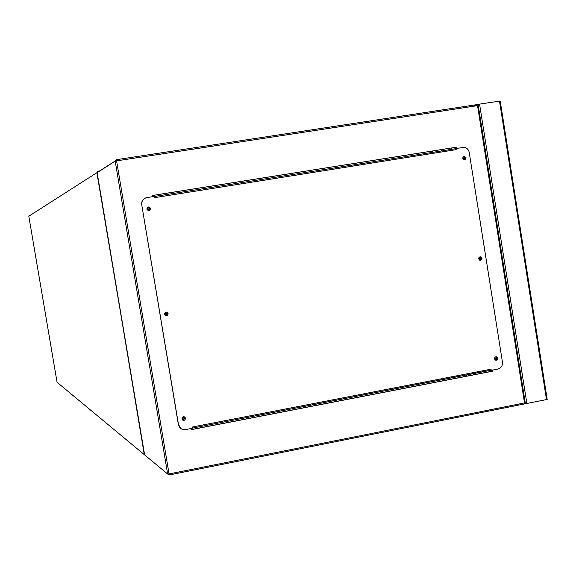 <?xml version="1.0" encoding="UTF-8"?>
<svg xmlns="http://www.w3.org/2000/svg" width="576" height="576" viewBox="0 0 576 576"><rect width="100%" height="100%" fill="white"/><g stroke="black" fill="none" stroke-linecap="round" stroke-linejoin="round"><path stroke-width="0.86" d="M474.559 105.516L479.57 104.112L500.213 101.009L547.193 399.442L525.319 403.762M496.865 358.308L496.469 357.66L495.043 358.661L495.432 359.302L496.865 358.308M495.965 357.502L496.627 358.272L495.698 359.431M481.018 258.394L480.478 257.652L479.189 258.718L479.729 259.459L481.018 258.394M479.952 257.587L480.787 258.401L480.024 259.538M465.091 157.961L464.335 157.14L463.255 158.256L464.011 159.077L465.091 157.961M463.853 157.176L464.868 158.011L464.27 159.091M149.616 208.649L148.363 207.806L147.593 208.98L148.838 209.83L149.616 208.649M148.234 207.842L149.486 208.548L148.867 209.815M167.17 313.762L165.953 312.926L165.168 314.186L166.363 314.95L167.17 313.762M166.262 312.912L167.062 313.747L165.953 314.95M184.63 418.298L183.434 417.485L182.635 418.73L183.816 419.501L184.63 418.298M184.068 417.557L184.514 418.241L183.067 419.364M456.898 148.313L456.71 147.139L152.654 195.437L152.856 196.654M191.534 428.443L191.729 429.581L492.293 371.275L492.113 370.188M97.574 172.238L97.985 171.979M152.662 195.458L456.487 147.197L456.674 148.342M491.897 370.231L492.055 371.239L191.714 429.494M97.942 171.446L97.114 172.534L144.626 454.91L167.645 474.005L115.186 161.15L97.142 172.656M477.54 105.631L116.582 160.862L169.07 473.933L167.645 474.005L169.121 474.984L525.384 403.747L524.52 402.912L477.54 105.631L478.094 104.436L116.23 159.718M525.384 403.747L169.121 474.984L169.07 473.933L524.52 402.912M182.758 420.163C184.442 420.581 185.335 419.904 185.443 418.14L184.579 416.873M185.558 418.205L185.537 418.104C183.888 416.081 182.678 416.347 181.915 418.903L181.93 418.982C183.578 421.027 184.781 420.768 185.558 418.205M165.917 315.799L167.314 315.41L167.969 314.366L167.962 313.474L166.486 312.091M168.098 313.632L168.062 313.488C166.385 311.479 165.175 311.746 164.441 314.28L164.462 314.395C166.126 316.433 167.342 316.181 168.098 313.632M149.213 210.6L150.379 208.26L148.061 207.007M150.538 208.49L150.473 208.224C148.745 206.316 147.535 206.597 146.858 209.081L146.909 209.29C148.622 211.255 149.832 210.989 150.538 208.49M464.659 159.84L465.847 157.838L463.903 156.326M466.07 157.788L464.227 156.262L463.046 156.946L462.722 158.328L464.09 159.818L464.782 159.811L465.746 159.178L466.07 157.788M480.276 260.338L481.766 258.264L480.154 256.766M481.997 258.257L481.01 256.91L479.995 256.795L478.944 257.53L478.67 258.84L479.65 260.186L480.665 260.309L481.723 259.567L481.997 258.257M495.821 360.266L497.606 358.164L496.303 356.731M497.844 358.2L497.124 357.026C495.54 356.45 494.676 357.055 494.532 358.834L495.238 360.007C496.829 360.59 497.693 359.986 497.844 358.2M456.005 148.45L456.192 149.638L154.39 197.683L154.181 196.445L146.837 197.611C143.179 198.583 141.48 200.974 141.739 204.804L178.524 424.807C179.575 428.35 181.93 429.948 185.58 429.595L192.845 428.184L192.643 426.96L491.047 369.18L491.234 370.354L497.866 369.072C501.149 368.071 502.675 365.76 502.452 362.146L469.224 152.424C468.641 149.688 467.057 148.018 464.479 147.398L456.005 148.45L456.192 149.638M491.047 369.18L491.234 370.354M181.274 428.818L178.488 424.627M141.739 204.804L178.38 424.57M141.646 204.833C141.336 201.571 142.654 199.274 145.598 197.942M490.975 370.159L192.816 428.018L490.882 370.26M154.188 196.488L455.803 148.666M470.52 374.206L470.542 375.408M470.318 374.242L470.34 375.451M441.634 149.558L441.828 150.746M441.439 149.587L441.626 150.775M451.202 148.039L451.39 149.22M480.11 372.348L480.132 373.55M466.193 376.258L466.006 375.077M430.517 152.539L430.33 151.351M97.826 171.526L98.532 171.418M144.583 454.673L96.869 172.692L28.807 216.223L57.074 382.291L144.288 454.63L97.164 172.742M430.956 151.25L431.15 152.446M466.625 374.962L466.812 376.135M144.288 454.63L145.382 455.537L144.288 454.63M28.807 216.23L96.869 172.692L97.452 171.648M29.03 215.611L28.8 216.151L29.362 215.46M499.493 101.066L546.509 399.715M479.57 104.112L526.889 403.639M432.353 151.027L432.54 152.222M468 374.695L468.187 375.869M478.051 104.731L525.269 403.546M116.208 159.718L115.186 161.15L116.582 160.862L116.208 159.718M466.87 376.121L466.682 374.947M431.208 152.431L431.021 151.243M500.213 101.009L547.193 399.442M478.109 104.53L525.377 403.682M97.114 172.534L115.164 161.006L167.645 474.005L169.121 474.984"/></g></svg>
